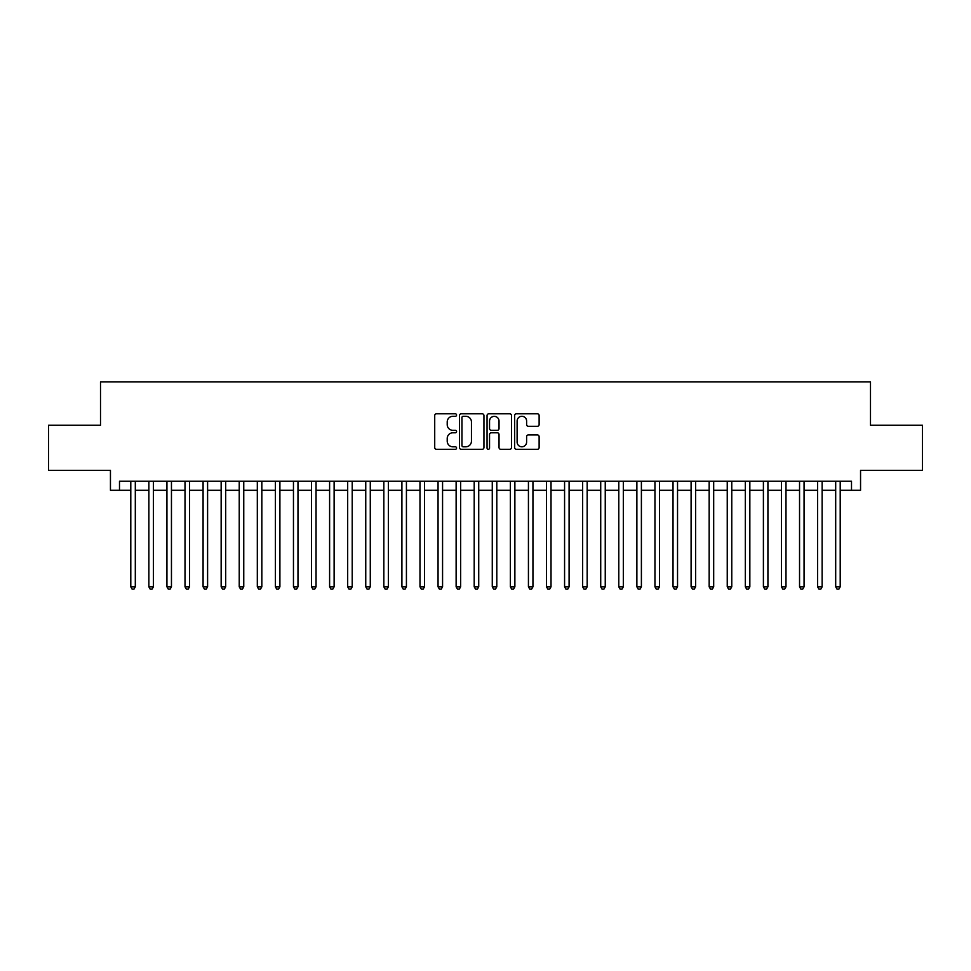 <?xml version="1.0" encoding="UTF-8"?>
<svg xmlns="http://www.w3.org/2000/svg" width="971" height="971" viewBox="0 0 971 971"><rect width="100%" height="100%" fill="white"/><g stroke="black" fill="none" stroke-linecap="round" stroke-linejoin="round"><path stroke-width="1.46" d="M456.576 415.054A1.238 1.238 0 0 0 455.338 413.804L436.489 413.804A1.772 1.772 0 0 0 434.717 415.576L434.717 447.51A1.772 1.772 0 0 0 436.489 449.294L455.338 449.294A1.238 1.238 0 0 0 456.576 448.044A1.238 1.238 0 0 0 455.338 446.806L452.899 446.806A5.68 5.68 0 0 1 447.218 441.125L447.218 438.467A5.68 5.68 0 0 1 452.899 432.787L455.338 432.787A1.238 1.238 0 0 0 456.576 431.549A1.238 1.238 0 0 0 455.338 430.311L452.899 430.311A5.68 5.68 0 0 1 447.218 424.63L447.218 421.972A5.68 5.68 0 0 1 452.899 416.292L455.338 416.292A1.238 1.238 0 0 0 456.576 415.054M537.351 426.318A1.772 1.772 0 0 0 539.123 424.545L539.123 415.576A1.772 1.772 0 0 0 537.351 413.804L516.414 413.804A1.772 1.772 0 0 0 514.642 415.576L514.642 447.51A1.772 1.772 0 0 0 516.414 449.294L537.351 449.294A1.772 1.772 0 0 0 539.123 447.51L539.123 436.695A1.772 1.772 0 0 0 537.351 434.923L528.394 434.923A1.772 1.772 0 0 0 526.61 436.695L526.61 442.06A4.746 4.746 0 0 1 521.864 446.806A4.746 4.746 0 0 1 517.118 442.06L517.118 421.038A4.746 4.746 0 0 1 521.864 416.292A4.746 4.746 0 0 1 526.61 421.038L526.61 424.545A1.772 1.772 0 0 0 528.394 426.318L537.351 426.318M119.494 490.294L119.494 481.252L851.506 481.252L851.506 490.294L860.549 490.294L860.549 470.413L922.45 470.413L922.45 425.225L870.489 425.225L870.489 381.846L100.511 381.846L100.511 425.225L48.55 425.225L48.55 470.413L110.451 470.413L110.451 490.294L130.794 490.294M483.946 415.576A1.772 1.772 0 0 0 482.174 413.804L461.237 413.804A1.772 1.772 0 0 0 459.465 415.576L459.465 447.51A1.772 1.772 0 0 0 461.237 449.294L482.174 449.294A1.772 1.772 0 0 0 483.946 447.51L483.946 415.576M488.826 413.804L509.763 413.804A1.772 1.772 0 0 1 511.535 415.576L511.535 447.51A1.772 1.772 0 0 1 509.763 449.294L500.805 449.294A1.772 1.772 0 0 1 499.033 447.51L499.033 434.559A1.772 1.772 0 0 0 497.249 432.787L491.314 432.787A1.772 1.772 0 0 0 489.542 434.559L489.542 448.044A1.238 1.238 0 0 1 488.292 449.294A1.238 1.238 0 0 1 487.054 448.044L487.054 415.576A1.772 1.772 0 0 1 488.826 413.804M135.309 490.294L148.866 490.294M153.382 490.294L166.939 490.294M171.454 490.294L185.012 490.294M189.527 490.294L203.085 490.294M207.6 490.294L221.157 490.294M225.685 490.294L239.23 490.294M243.757 490.294L257.315 490.294M261.83 490.294L275.388 490.294M279.903 490.294L293.46 490.294M297.976 490.294L311.533 490.294M316.048 490.294L329.606 490.294M334.121 490.294L347.679 490.294M352.206 490.294L365.751 490.294M370.279 490.294L383.836 490.294M388.351 490.294L401.909 490.294M406.424 490.294L419.982 490.294M424.497 490.294L438.055 490.294M442.57 490.294L456.127 490.294M460.642 490.294L474.2 490.294M478.727 490.294L492.273 490.294M496.8 490.294L510.358 490.294M514.873 490.294L528.43 490.294M532.945 490.294L546.503 490.294M551.018 490.294L564.576 490.294M569.091 490.294L582.649 490.294M587.164 490.294L600.721 490.294M605.249 490.294L618.794 490.294M623.321 490.294L636.879 490.294M641.394 490.294L654.952 490.294M659.467 490.294L673.024 490.294M677.54 490.294L691.097 490.294M695.612 490.294L709.17 490.294M713.685 490.294L727.243 490.294M731.77 490.294L745.315 490.294M749.843 490.294L763.4 490.294M767.915 490.294L781.473 490.294M785.988 490.294L799.546 490.294M804.061 490.294L817.618 490.294M822.134 490.294L835.691 490.294M840.206 490.294L851.506 490.294M463.191 416.292A1.238 1.238 0 0 0 461.953 417.53L461.953 445.568A1.238 1.238 0 0 0 463.191 446.806L465.764 446.806A5.68 5.68 0 0 0 471.445 441.125L471.445 421.972A5.68 5.68 0 0 0 465.764 416.292L463.191 416.292M499.033 421.123A4.746 4.746 0 0 0 494.288 416.377A4.746 4.746 0 0 0 489.542 421.123L489.542 428.527A1.772 1.772 0 0 0 491.314 430.311L497.249 430.311A1.772 1.772 0 0 0 499.033 428.527L499.033 421.123M135.309 481.252L135.309 586.812L130.794 586.812L130.794 481.252M135.309 586.812L133.949 589.154L132.141 589.154L130.794 586.812M153.382 481.252L153.382 586.812L148.866 586.812L148.866 481.252M153.382 586.812L152.022 589.154L150.214 589.154L148.866 586.812M171.454 481.252L171.454 586.812L166.939 586.812L166.939 481.252M171.454 586.812L170.095 589.154L168.299 589.154L166.939 586.812M189.527 481.252L189.527 586.812L185.012 586.812L185.012 481.252M189.527 586.812L188.18 589.154L186.371 589.154L185.012 586.812M207.6 481.252L207.6 586.812L203.085 586.812L203.085 481.252M207.6 586.812L206.253 589.154L204.444 589.154L203.085 586.812M225.685 481.252L225.685 586.812L221.157 586.812L221.157 481.252M225.685 586.812L224.325 589.154L222.517 589.154L221.157 586.812M243.757 481.252L243.757 586.812L239.23 586.812L239.23 481.252M243.757 586.812L242.398 589.154L240.59 589.154L239.23 586.812M261.83 481.252L261.83 586.812L257.315 586.812L257.315 481.252M261.83 586.812L260.471 589.154L258.662 589.154L257.315 586.812M279.903 481.252L279.903 586.812L275.388 586.812L275.388 481.252M279.903 586.812L278.543 589.154L276.735 589.154L275.388 586.812M297.976 481.252L297.976 586.812L293.46 586.812L293.46 481.252M297.976 586.812L296.616 589.154L294.82 589.154L293.46 586.812M316.048 481.252L316.048 586.812L311.533 586.812L311.533 481.252M316.048 586.812L314.701 589.154L312.893 589.154L311.533 586.812M334.121 481.252L334.121 586.812L329.606 586.812L329.606 481.252M334.121 586.812L332.774 589.154L330.965 589.154L329.606 586.812M352.206 481.252L352.206 586.812L347.679 586.812L347.679 481.252M352.206 586.812L350.847 589.154L349.038 589.154L347.679 586.812M370.279 481.252L370.279 586.812L365.751 586.812L365.751 481.252M370.279 586.812L368.919 589.154L367.111 589.154L365.751 586.812M388.351 481.252L388.351 586.812L383.836 586.812L383.836 481.252M388.351 586.812L386.992 589.154L385.184 589.154L383.836 586.812M406.424 481.252L406.424 586.812L401.909 586.812L401.909 481.252M406.424 586.812L405.065 589.154L403.256 589.154L401.909 586.812M424.497 481.252L424.497 586.812L419.982 586.812L419.982 481.252M424.497 586.812L423.138 589.154L421.341 589.154L419.982 586.812M442.57 481.252L442.57 586.812L438.055 586.812L438.055 481.252M442.57 586.812L441.222 589.154L439.414 589.154L438.055 586.812M460.642 481.252L460.642 586.812L456.127 586.812L456.127 481.252M460.642 586.812L459.295 589.154L457.487 589.154L456.127 586.812M478.727 481.252L478.727 586.812L474.2 586.812L474.2 481.252M478.727 586.812L477.368 589.154L475.559 589.154L474.2 586.812M496.8 481.252L496.8 586.812L492.273 586.812L492.273 481.252M496.8 586.812L495.441 589.154L493.632 589.154L492.273 586.812M514.873 481.252L514.873 586.812L510.358 586.812L510.358 481.252M514.873 586.812L513.513 589.154L511.705 589.154L510.358 586.812M532.945 481.252L532.945 586.812L528.43 586.812L528.43 481.252M532.945 586.812L531.586 589.154L529.778 589.154L528.43 586.812M551.018 481.252L551.018 586.812L546.503 586.812L546.503 481.252M551.018 586.812L549.659 589.154L547.862 589.154L546.503 586.812M569.091 481.252L569.091 586.812L564.576 586.812L564.576 481.252M569.091 586.812L567.744 589.154L565.935 589.154L564.576 586.812M587.164 481.252L587.164 586.812L582.649 586.812L582.649 481.252M587.164 586.812L585.816 589.154L584.008 589.154L582.649 586.812M605.249 481.252L605.249 586.812L600.721 586.812L600.721 481.252M605.249 586.812L603.889 589.154L602.081 589.154L600.721 586.812M623.321 481.252L623.321 586.812L618.794 586.812L618.794 481.252M623.321 586.812L621.962 589.154L620.153 589.154L618.794 586.812M641.394 481.252L641.394 586.812L636.879 586.812L636.879 481.252M641.394 586.812L640.035 589.154L638.226 589.154L636.879 586.812M659.467 481.252L659.467 586.812L654.952 586.812L654.952 481.252M659.467 586.812L658.107 589.154L656.299 589.154L654.952 586.812M677.54 481.252L677.54 586.812L673.024 586.812L673.024 481.252M677.54 586.812L676.18 589.154L674.384 589.154L673.024 586.812M695.612 481.252L695.612 586.812L691.097 586.812L691.097 481.252M695.612 586.812L694.265 589.154L692.457 589.154L691.097 586.812M713.685 481.252L713.685 586.812L709.17 586.812L709.17 481.252M713.685 586.812L712.338 589.154L710.529 589.154L709.17 586.812M731.77 481.252L731.77 586.812L727.243 586.812L727.243 481.252M731.77 586.812L730.41 589.154L728.602 589.154L727.243 586.812M749.843 481.252L749.843 586.812L745.315 586.812L745.315 481.252M749.843 586.812L748.483 589.154L746.675 589.154L745.315 586.812M767.915 481.252L767.915 586.812L763.4 586.812L763.4 481.252M767.915 586.812L766.556 589.154L764.747 589.154L763.4 586.812M785.988 481.252L785.988 586.812L781.473 586.812L781.473 481.252M785.988 586.812L784.629 589.154L782.82 589.154L781.473 586.812M804.061 481.252L804.061 586.812L799.546 586.812L799.546 481.252M804.061 586.812L802.701 589.154L800.905 589.154L799.546 586.812M822.134 481.252L822.134 586.812L817.618 586.812L817.618 481.252M822.134 586.812L820.786 589.154L818.978 589.154L817.618 586.812M840.206 481.252L840.206 586.812L835.691 586.812L835.691 481.252M840.206 586.812L838.859 589.154L837.051 589.154L835.691 586.812"/></g></svg>
